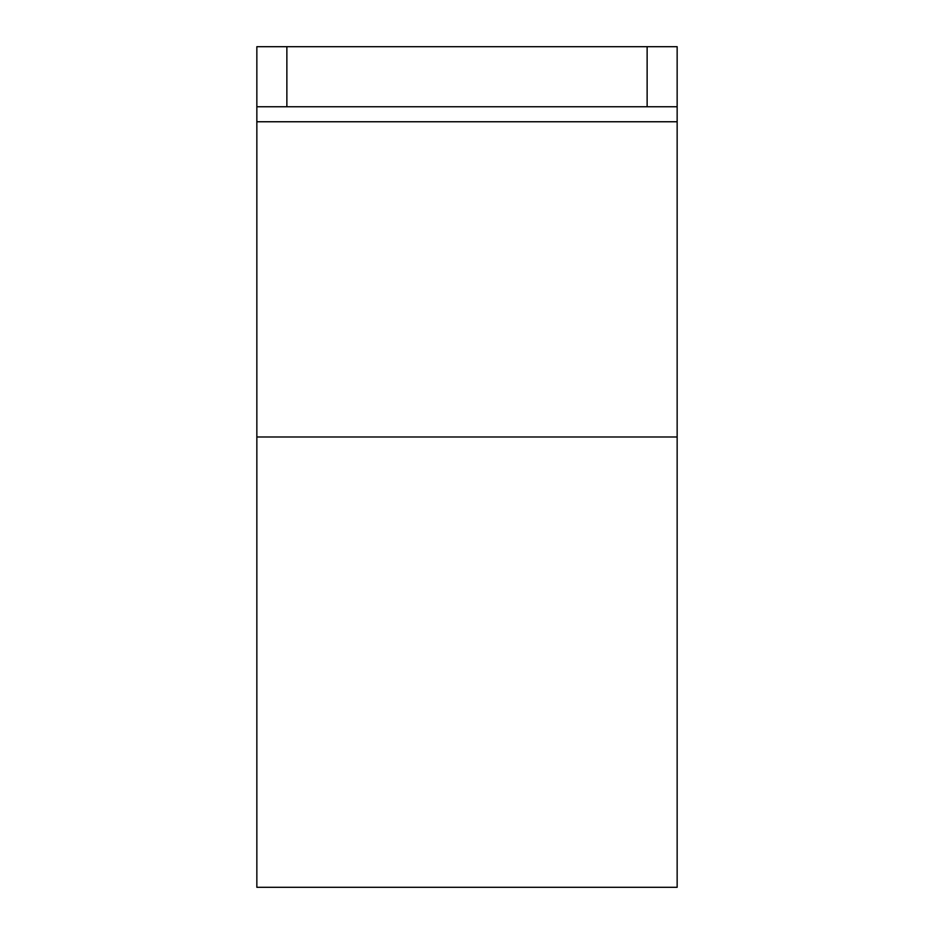 <?xml version="1.0" encoding="UTF-8"?>
<svg xmlns="http://www.w3.org/2000/svg" width="934" height="934" viewBox="0 0 934 934"><rect width="100%" height="100%" fill="white"/><g stroke="black" fill="none" stroke-linecap="round" stroke-linejoin="round"><path stroke-width="1.4" d="M647.134 46.7L677.15 46.7L677.15 106.745L647.134 106.745L647.134 46.7L256.85 46.7L256.85 121.759L677.15 121.759L677.15 106.745M647.134 106.745L256.85 106.745M256.85 436.984L677.15 436.984L677.15 887.3L256.85 887.3L256.85 121.759M677.15 436.984L677.15 121.759M286.866 106.745L286.866 46.7"/></g></svg>

